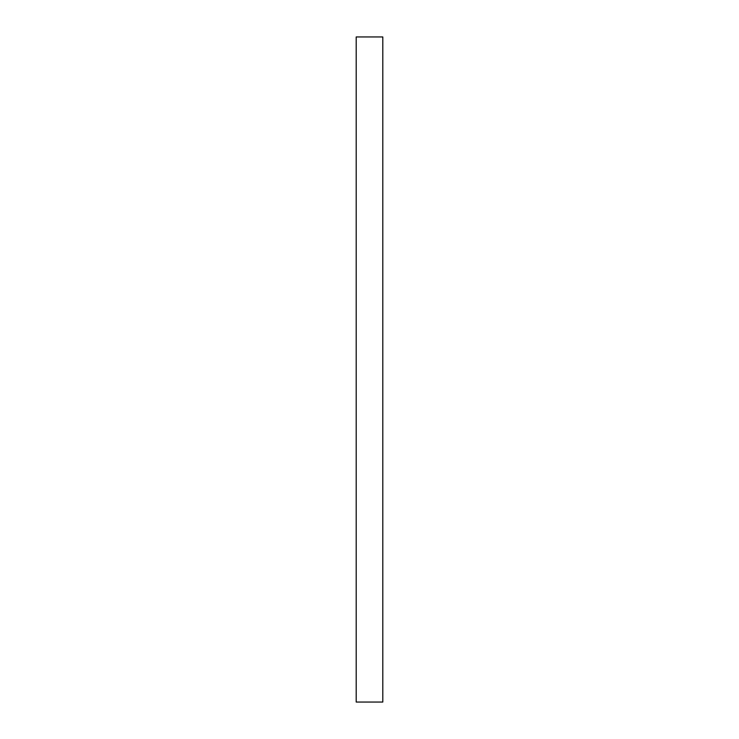 <?xml version="1.0" encoding="UTF-8"?>
<svg xmlns="http://www.w3.org/2000/svg" width="739" height="739" viewBox="0 0 739 739"><rect width="100%" height="100%" fill="white"/><g stroke="black" fill="none" stroke-linecap="round" stroke-linejoin="round"><path stroke-width="1.11" d="M382.802 702.05L382.802 36.95L356.198 36.95L356.198 702.05L382.802 702.05"/></g></svg>
